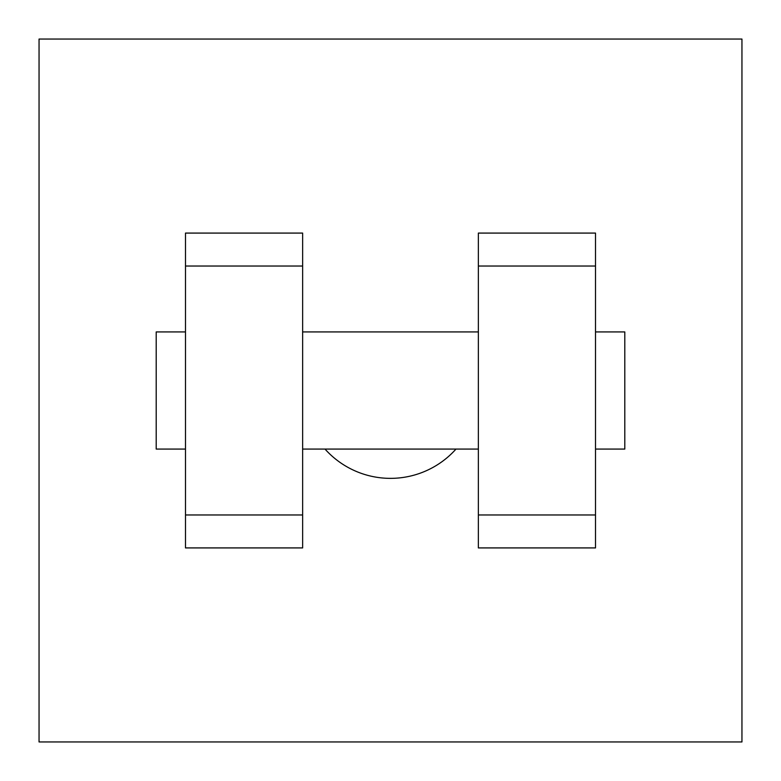 <?xml version="1.0" encoding="UTF-8"?>
<svg xmlns="http://www.w3.org/2000/svg" width="781" height="781" viewBox="0 0 781 781"><rect width="100%" height="100%" fill="white"/><g stroke="black" fill="none" stroke-linecap="round" stroke-linejoin="round"><path stroke-width="1.17" d="M325.013 449.075A87.862 87.862 0 0 0 455.987 449.075M39.05 39.05L741.95 39.05L741.95 741.95L39.05 741.95L39.05 39.05M478.362 266.028L478.362 547.92L595.512 547.92L595.512 233.08L478.362 233.08L478.362 266.028L595.512 266.028M185.487 266.028L185.487 547.92L302.637 547.92L302.637 233.08L185.487 233.08L185.487 266.028L302.637 266.028M595.512 449.075L624.8 449.075L624.8 331.925L595.512 331.925M185.487 331.925L156.2 331.925L156.2 449.075L185.487 449.075M185.487 514.972L302.637 514.972M478.362 514.972L595.512 514.972M185.487 547.92L302.637 547.92M478.362 547.92L595.512 547.92M302.637 449.075L478.362 449.075M302.637 331.925L478.362 331.925"/></g></svg>
